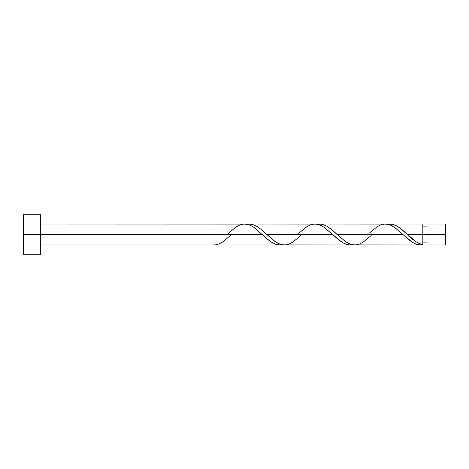 <?xml version="1.0" encoding="UTF-8"?>
<svg xmlns="http://www.w3.org/2000/svg" width="469" height="469" viewBox="0 0 469 469"><rect width="100%" height="100%" fill="white"/><g stroke="black" fill="none" stroke-linecap="round" stroke-linejoin="round"><path stroke-width="0.7" d="M445.55 244.97L445.55 224.03L445.55 234.5L427.007 234.5L427.007 224.03L427.007 244.97L445.55 244.97L445.55 234.5L407.473 234.5L416.103 241.793L419.462 243.687L422.815 244.759L422.815 224.03L422.815 234.5L427.007 234.5L427.007 244.97M23.45 254.761L23.45 214.239L23.45 254.761L40.334 254.761L40.334 234.5L23.45 234.5L262.288 234.5L40.334 234.5L40.334 214.239L40.334 254.761M230.472 235.549L222.318 242.215L218.8 244.027L215.283 244.9L211.765 244.97L279.876 244.97L275.473 244.173L271.633 242.256L266.685 238.51L254.046 227.471L250.2 225.267L245.803 224.082L40.334 224.03M228.239 233.451L236.388 226.785L239.905 224.973L243.423 224.1L246.94 224.241L250.458 225.39L253.975 227.424L268.045 239.653L271.563 242.215L275.08 244.027L278.598 244.9L282.115 244.759L279.876 244.97M353.608 244.918L420.576 244.97L416.619 244.32L412.902 242.602L409.179 240.005L402.988 234.5L337.123 234.5L345.911 241.898L350.314 244.173L353.608 244.918M371.172 235.549L363.018 242.215L359.5 244.027L355.983 244.9L352.465 244.759L348.948 243.61L345.43 241.576L331.36 229.347L327.843 226.785L324.325 224.973L320.808 224.1L317.29 224.241L319.536 224.03L322.836 224.481L327.233 226.41L331.624 229.564L337.123 234.5L402.988 234.5L412.263 242.215L415.78 244.027L419.298 244.9L422.815 244.759L420.335 244.965M283.258 244.918L350.226 244.97L346.925 244.519L342.528 242.59L338.137 239.436L332.638 234.5L266.773 234.5L275.561 241.898L279.964 244.173L283.258 244.918M300.822 235.549L292.668 242.215L289.15 244.027L285.633 244.9L282.115 244.759L278.598 243.61L275.08 241.576L261.01 229.347L257.493 226.785L253.975 224.973L250.458 224.1L246.94 224.241L249.186 224.03L252.486 224.481L256.883 226.41L261.274 229.564L266.773 234.5L332.638 234.5L341.913 242.215L345.43 244.027L348.948 244.9L352.465 244.759L350.226 244.97M406.371 233.474L407.473 234.5L422.815 234.5L422.815 244.759C417.703 243.323 412.585 239.899 407.473 234.5L398.193 226.785L394.675 224.973L391.158 224.1L387.64 224.241L392.078 224.235L396.481 225.794L400.884 228.684L406.371 233.474M368.939 233.451L377.088 226.785L380.605 224.973L384.123 224.1L387.64 224.241L391.158 225.39L394.675 227.424L402.988 234.5L394.2 227.102L389.798 224.827L386.503 224.082L319.536 224.03M298.589 233.451L306.738 226.785L310.255 224.973L313.773 224.1L317.29 224.241L320.808 225.39L324.325 227.424L332.638 234.5L323.85 227.102L319.448 224.827L316.153 224.082L249.186 224.03M422.815 242.872L427.007 242.872M211.765 244.97L40.334 244.97M389.886 224.03L422.815 224.03M23.45 214.239L40.334 214.239M422.815 226.128L427.007 226.128M427.007 224.03L445.55 224.03"/></g></svg>
